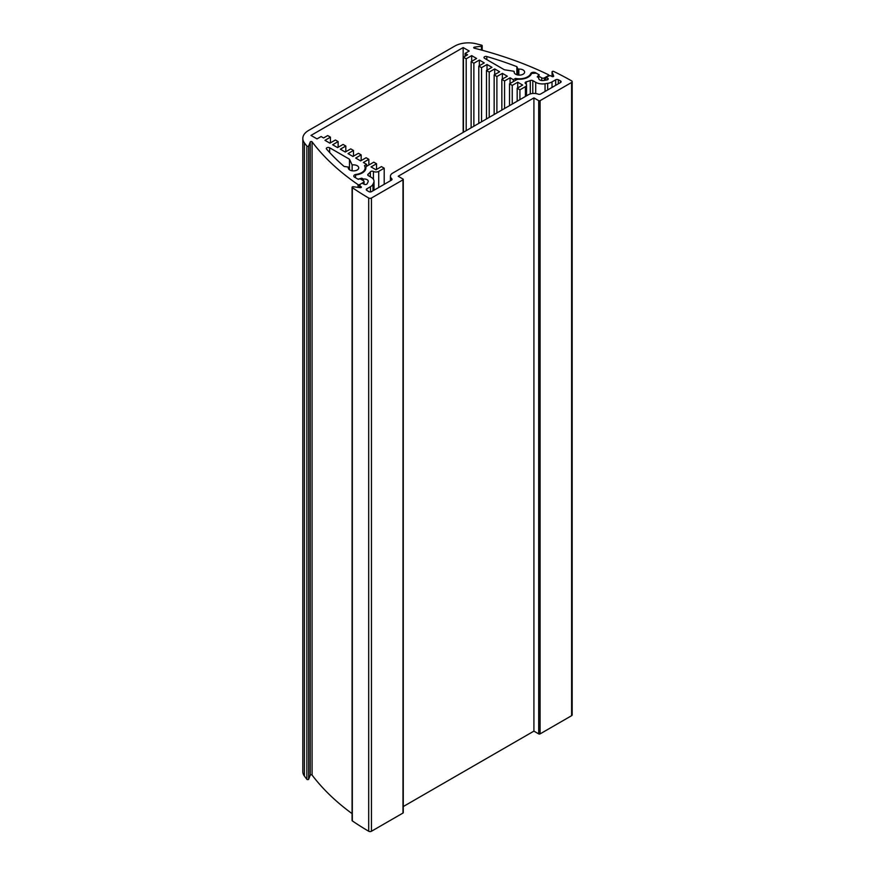 <?xml version="1.0" encoding="UTF-8"?>
<svg xmlns="http://www.w3.org/2000/svg" width="875" height="875" viewBox="0 0 875 875"><rect width="100%" height="100%" fill="white"/><g stroke="black" fill="none" stroke-linecap="round" stroke-linejoin="round"><path stroke-width="1.31" d="M359.483 187.556L359.483 184.669A0.973 0.558 180 0 1 358.05 184.636L358.05 187.37M359.483 184.669L363.497 182.35L363.497 183.936M352.089 813.641A302.455 174.628 180 0 1 312.091 775.075L312.091 141.848A0.973 0.558 0 0 0 310.253 141.947L310.253 775.173A0.973 0.558 180 0 1 312.091 775.075M310.253 775.173L308.689 779.188L308.689 145.961A0.973 0.558 180 0 1 306.852 146.07A310.22 179.102 180 0 1 304.402 142.855A19.392 11.189 180 0 1 302.827 138.436A19.392 11.189 180 0 1 308.503 130.517L454.694 46.123A19.392 11.189 180 0 1 476.055 43.75A310.22 179.102 180 0 1 481.622 45.172A0.973 0.558 180 0 1 481.436 46.222L481.436 50.05M306.852 146.07L306.852 779.297A0.973 0.558 0 0 0 308.689 779.188M306.852 779.297A310.22 179.102 180 0 1 304.402 776.081L304.402 142.855M302.827 138.436L302.827 771.663A19.392 11.189 0 0 0 304.402 776.081M474.48 48.234L474.48 47.13A0.973 0.558 0 0 0 474.305 48.191A302.455 174.628 0 0 1 548.428 74.725A0.973 0.558 180 0 1 548.483 75.556L548.483 75.819M544.469 80.369L544.469 77.875L548.483 75.556M513.352 81.594L513.352 79.691L510.059 77.788L504.569 80.959L501.834 79.373L507.314 76.213L502.381 73.358L496.891 76.53L494.156 74.944L499.636 71.772L494.703 68.928L489.212 72.089L486.478 70.514L491.958 67.342L487.025 64.498L481.534 67.659L478.8 66.073L484.28 62.913L479.347 60.058L473.867 63.23L471.122 61.644L476.602 58.483L471.669 55.628L466.189 58.8L463.444 57.214L467.589 54.819L465.117 53.397L469.197 51.034L463.17 47.556L310.986 135.417L317.023 138.895L321.103 136.544L323.575 137.966L327.72 135.57L330.455 137.156L324.975 140.328L329.908 143.172L335.398 140.011L338.133 141.586L332.653 144.758L337.586 147.602L343.077 144.441L345.811 146.027L340.331 149.188L345.264 152.042L350.744 148.87L353.489 150.456L348.009 153.617L352.942 156.472L358.422 153.3L361.167 154.886L355.688 158.058L360.62 160.902L366.1 157.741L368.845 159.316L363.366 162.488L366.647 164.391L364.47 165.648A11.638 6.716 180 0 1 365.127 167.869A11.638 6.716 180 0 1 356.059 174.42A2.909 1.684 0 0 0 353.795 176.061A2.909 1.684 0 0 0 354.648 177.242L358.291 179.342L360.03 178.762L363.497 180.775A1.936 1.116 180 0 1 364.066 181.562A1.936 1.116 180 0 1 363.497 182.35M513.352 79.691L515.528 78.433L515.528 80.336M535.62 73.15L535.62 72.767A2.909 1.684 0 0 0 532.755 72.341A2.909 1.684 0 0 0 530.72 73.577A11.638 6.716 180 0 1 515.528 78.433M535.62 72.767L539.263 74.867L538.256 75.862L538.256 77.448M544.469 77.875A1.936 1.116 180 0 1 541.723 77.875L538.256 75.862M474.48 47.13L481.436 46.222M308.689 145.961L310.253 141.947M312.091 141.848A302.455 174.628 0 0 0 358.05 184.636M486.806 59.62L486.806 56.536A1.936 1.116 0 0 0 483.995 57.531A1.936 1.116 0 0 0 484.564 58.319L504.394 69.781L513.461 71.181A0.973 0.558 180 0 1 514.172 71.772L514.172 72.406M486.806 56.536A294.7 170.144 180 0 1 516.852 66.653L517.792 68.677L517.792 74.977M518.831 75.097L518.831 69.092A0.973 0.558 180 0 1 517.792 68.677M518.831 69.092A5.239 3.019 180 0 1 524.617 72.089A5.239 3.019 180 0 1 519.378 75.119A5.239 3.019 180 0 1 514.139 72.089A5.239 3.019 180 0 1 514.172 71.772M349.475 159.217L352.133 164.948A5.239 3.019 180 0 1 358.728 167.869A5.239 3.019 180 0 1 353.489 170.888A5.239 3.019 180 0 1 348.261 167.869A5.239 3.019 180 0 1 348.436 167.081L344.061 166.414A294.7 170.144 180 0 1 326.539 149.067A1.936 1.116 0 0 1 326.331 148.553A1.936 1.116 0 0 1 327.523 147.525A1.936 1.116 0 0 1 329.634 147.766L349.475 159.217L349.475 169.805M352.133 164.948L352.133 170.789M366.647 164.391L366.647 166.316M510.059 77.788L510.059 83.497M516.852 66.653L516.852 74.736M465.117 53.397L465.117 56.241M463.17 47.556L463.17 132.409M463.444 57.214L463.444 132.245M348.436 167.081L348.436 168.645M368.845 159.316L368.845 165.014M361.167 154.886L361.167 160.584M353.489 150.456L353.489 156.155M345.811 146.027L345.811 151.725M338.133 141.586L338.133 147.284M330.455 137.156L330.455 142.855M494.156 74.944L494.156 114.516M494.703 68.928L494.703 74.627M489.212 72.089L489.212 117.37M486.478 70.514L486.478 118.956M487.025 64.498L487.025 70.197M481.534 67.659L481.534 121.8M478.8 66.073L478.8 123.386M479.347 60.058L479.347 65.756M473.867 63.23L473.867 126.23M471.122 61.644L471.122 127.816M471.669 55.628L471.669 61.327M466.189 58.8L466.189 130.67M504.569 80.959L504.569 108.5M501.834 79.373L501.834 110.086M502.381 73.358L502.381 79.056M496.891 76.53L496.891 112.941M359.494 187.567L360.106 184.308L362.13 183.148L363.956 184.198A1.936 1.116 0 0 0 367.194 183.695L368.069 181.825A3.883 2.242 180 0 0 368.2 181.245A3.883 2.242 180 0 0 363.322 179.08L361.758 178.183L361.758 179.758M359.494 185.609A302.455 174.628 0 0 0 361.178 186.747L361.178 187.48M571.605 82.469L571.605 715.695A1.936 1.116 0 0 0 572.173 714.897L572.173 81.67A1.936 1.116 180 0 1 571.605 82.469L540.083 100.669A0.973 0.558 180 0 1 538.705 100.669L533.914 97.902L398.18 176.258L402.981 179.025A0.973 0.558 180 0 1 402.981 179.823L371.459 198.023A1.936 1.116 180 0 1 368.703 198.012A310.22 179.102 180 0 1 352.319 187.655A0.973 0.558 180 0 1 353.281 186.747L360.238 187.655A0.973 0.558 0 0 0 361.178 186.747M571.605 715.695L540.083 733.895L540.083 100.669M538.705 100.669L538.705 733.895A0.973 0.558 0 0 0 540.083 733.895M538.705 733.895L533.914 731.128L403.266 806.553M402.981 179.823L402.981 813.05A0.973 0.558 0 0 0 403.266 812.656L403.266 179.43M402.981 813.05L371.459 831.25L371.459 198.023M368.703 198.012L368.703 831.25A1.936 1.116 0 0 0 371.459 831.25M368.703 831.25A310.22 179.102 180 0 1 352.319 820.881L352.319 187.655M352.089 187.294L352.089 820.52A0.973 0.558 0 0 0 352.319 820.881M545.836 80.161L545.836 77.077L550.112 75.556A302.455 174.628 0 0 1 552.081 76.53A0.973 0.558 0 0 0 553.656 75.983L553.656 76.234M552.081 76.541L552.081 71.969A0.973 0.558 180 0 1 553.656 71.422A310.22 179.102 180 0 1 571.605 80.872A1.936 1.116 180 0 1 572.173 81.67M552.081 71.969L553.656 75.983M545.836 77.077L547.663 78.138L547.663 79.712M526.302 84.295L526.302 81.823A1.936 1.116 0 0 0 525.109 82.863A1.936 1.116 0 0 0 525.58 83.595A3.883 2.242 180 0 1 526.542 85.072A3.883 2.242 180 0 1 525.416 86.658L519.925 89.819L517.18 88.244L522.67 85.072L517.738 82.228L512.247 85.389L509.512 83.803L516.261 79.909A3.883 2.242 180 0 1 519.094 79.253A12.414 7.164 0 0 0 531.562 73.445L536.244 73.128L538.978 74.703L537.239 76.869L538.803 77.766A3.883 2.242 180 0 0 538.672 78.345A3.883 2.242 180 0 0 543.55 80.511L546.798 80.008A1.936 1.116 0 0 0 548.231 78.925A1.936 1.116 0 0 0 547.663 78.138M526.302 81.823A18.222 10.522 0 0 0 530.272 80.533L530.272 93.942M545.059 91.459L545.059 83.748A9.691 5.6 180 0 1 535.697 82.305L532.798 80.631A1.936 1.116 0 0 0 530.272 80.533M545.059 83.748L547.673 83.344L547.673 89.95M552.027 87.434L552.027 81.9A9.691 5.6 180 0 1 547.673 83.344M552.027 81.9L555.658 79.8L555.658 85.345M558.337 83.792L558.337 79.767A1.936 1.116 0 0 0 555.658 79.8M558.337 79.767A302.455 174.628 180 0 1 560.492 80.916L560.492 82.556M366.844 190.4L366.844 188.814A1.936 1.116 0 0 0 366.275 189.602A1.936 1.116 0 0 0 366.778 190.367A302.455 174.628 180 0 0 368.78 191.603A1.936 1.116 0 0 0 371.558 191.625L391.464 180.141A1.936 1.116 0 0 0 392.033 179.342A1.936 1.116 0 0 0 391.716 178.73A7.755 4.473 180 0 1 390.425 176.258A7.755 4.473 180 0 1 392.7 173.097L528.423 94.73A7.755 4.473 180 0 1 538.191 94.161A1.936 1.116 0 0 0 540.63 94.019L560.536 82.523A1.936 1.116 0 0 0 561.105 81.736A1.936 1.116 0 0 0 560.492 80.916M366.844 188.814L370.475 186.714L370.475 191.942M372.98 190.805L372.98 184.209A9.691 5.6 180 0 1 370.475 186.714M372.98 184.209L373.691 182.689L373.691 190.4M368.102 175.492L368.102 174.158A1.936 1.116 0 0 0 367.719 174.825A1.936 1.116 0 0 0 368.288 175.623L371.175 177.286A9.691 5.6 180 0 1 374.019 181.245A9.691 5.6 180 0 1 373.691 182.689M368.102 174.158A18.222 10.522 0 0 0 370.344 171.872L370.344 176.805M378.722 187.502L378.722 171.347A3.883 2.242 180 0 1 373.417 171.456A1.936 1.116 0 0 0 370.344 171.872M378.722 171.347L384.202 168.186L381.456 166.6L375.977 169.772L371.044 166.917L376.523 163.756L373.778 162.17L367.03 166.064A3.883 2.242 180 0 0 365.892 167.65L365.892 167.705A3.883 2.242 180 0 1 365.892 167.65M365.892 167.705A12.414 7.164 180 0 1 365.903 167.869A12.414 7.164 180 0 1 355.841 174.902L355.272 177.603L358.017 179.189L361.758 178.183M533.914 731.128L533.914 97.902M384.202 168.186L384.202 184.33M519.925 89.819L519.925 99.641M509.512 83.803L509.512 105.656M512.247 85.389L512.247 104.07M517.738 82.228L517.738 87.927M517.18 88.244L517.18 101.227M376.523 163.756L376.523 169.455M363.322 180.666L363.322 179.08M538.803 77.766L538.803 78.925M541.723 77.875L541.723 80.533M530.72 73.577L530.72 74.998M329.634 152.502L329.634 147.766M373.417 179.309L373.417 171.456M532.798 93.461L532.798 80.631M525.416 86.658L525.416 96.469M391.716 178.73L391.716 179.966M535.697 82.305L535.697 93.537M548.767 75.152L548.767 75.775M364.066 181.562L364.066 184.264M365.127 167.869L365.127 170.362M514.183 71.717L514.183 72.439M482.191 45.675L482.191 50.247M526.542 95.812L526.542 85.072M390.425 180.731L390.425 176.258M374.019 181.245L374.019 190.214M552.059 76.53L552.059 71.848"/></g></svg>
